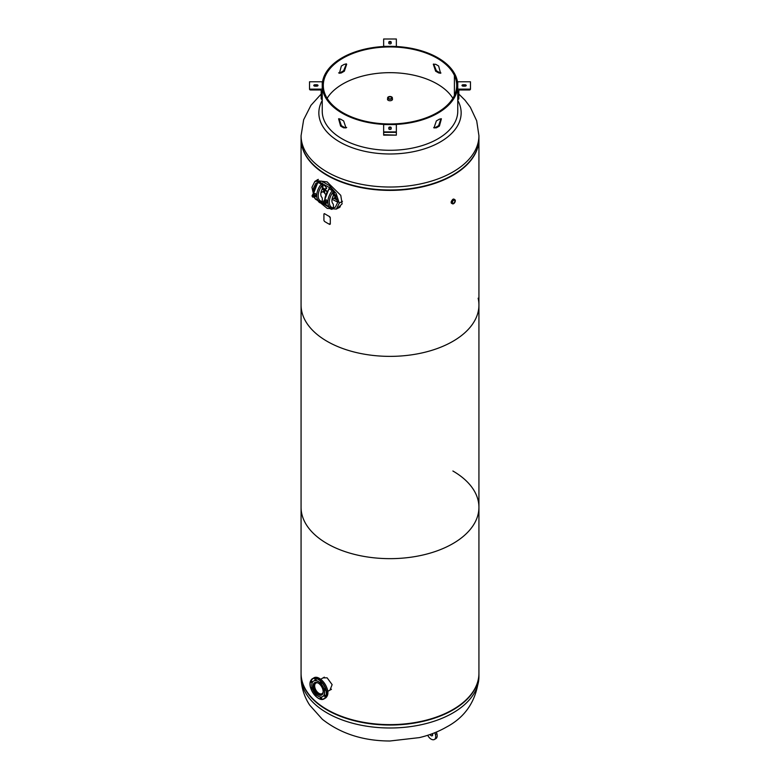 <?xml version="1.0" encoding="UTF-8"?>
<svg xmlns="http://www.w3.org/2000/svg" width="780" height="780" viewBox="0 0 780 780"><rect width="100%" height="100%" fill="white"/><g stroke="black" fill="none" stroke-linecap="round" stroke-linejoin="round"><path stroke-width="1.17" d="M454.457 199.446L452.887 199.241C450.567 201.913 450.567 203.287 452.887 203.346M301.07 138.85A88.93 51.343 0 0 0 301.07 139.054A88.93 51.343 0 0 0 327.113 175.354A88.93 51.343 0 0 0 424.037 186.488A88.93 51.343 0 0 0 478.93 139.054A88.93 51.343 0 0 0 478.93 138.85M337.262 208.553L342.118 203.853L340.772 195.351L327.113 181.886L316.222 180.628M301.07 139.054L301.07 305.029A88.93 51.343 0 0 0 327.113 341.328A88.93 51.343 0 0 0 424.037 352.462A88.93 51.343 0 0 0 478.93 305.029A88.93 51.343 0 0 0 478.14 298.184M317.479 179.673L316.797 180.297M337.828 208.231L339.222 207.655M478.93 507.302A88.93 51.343 0 0 1 424.037 554.746A88.93 51.343 0 0 1 327.113 543.611A88.93 51.343 0 0 0 424.037 554.746A88.93 51.343 0 0 0 478.93 507.302L478.93 673.286A88.93 51.343 0 0 1 424.037 720.72A88.93 51.343 0 0 1 327.113 709.585A88.93 51.343 0 0 1 301.07 673.286L301.07 507.302A88.93 51.343 0 0 0 327.113 543.611A88.93 51.343 0 0 1 301.07 507.302L301.07 305.029A88.93 51.343 0 0 0 327.113 341.328A88.93 51.343 0 0 0 424.037 352.462A88.93 51.343 0 0 0 478.93 305.029L478.93 507.302A88.93 51.343 0 0 0 472.163 487.656A88.93 51.343 0 0 0 452.887 471.003M329.998 690.085L332.134 684.635L327.113 677.82L323.066 677.898M330.564 689.764L331.061 689.608M301.07 138.645A88.93 51.343 0 0 0 355.963 186.079A88.93 51.343 0 0 0 452.887 174.944A88.93 51.343 0 0 0 478.93 138.645L478.93 135.681A88.93 51.343 180 0 1 452.887 171.99A88.93 51.343 180 0 1 355.963 183.115A88.93 51.343 180 0 1 301.07 135.681L301.07 138.645M457.762 100.376A71.146 41.077 180 0 1 440.31 141.95A71.146 41.077 180 0 1 339.69 141.95A71.146 41.077 180 0 1 322.238 100.376M387.621 98.836A2.515 1.453 0 0 0 388.226 100.328A2.515 1.453 0 0 0 391.326 100.532A2.515 1.453 0 0 0 392.379 98.836M478.93 673.491A88.93 51.343 180 0 1 478.93 673.686A88.93 51.343 180 0 1 452.887 709.995A88.93 51.343 180 0 1 355.963 721.13A88.93 51.343 180 0 1 301.07 673.686A88.93 51.343 180 0 1 301.07 673.491M317.489 182.666L315.9 183.261L313.453 188.214L313.716 190.583M321.292 202.634L329.355 207.47M333.421 207.87L335.332 207.226L337.779 202.264L333.421 191.617M317.401 200.353L327.229 208.406L336.394 209.059L339.281 203.131L336.102 193.381L329.257 185.464L321.584 181.136L314.847 181.418L311.951 187.317L313.385 193.694M329.959 187.853L320.639 182.705M322.247 183.124L322.676 186.352M332.036 199.241L337.779 202.225M336.16 196.053L336.014 196.911L334.084 195.799A1.19 0.692 -120 0 0 333.274 196.014M334.015 198.032L336.17 199.543L337.311 199.076M325.611 194.386A12.704 7.332 180 0 1 324.675 193.177L324.188 192.621M326.927 191.597A12.704 7.332 180 0 1 324.675 189.286L324.675 193.177M322.159 188.916L322.969 189.384A1.19 0.692 60 0 1 323.798 190.681A1.19 0.692 60 0 1 323.222 191.431M323.32 191.851L324.656 192.631L324.656 190.037L323.32 187.96L324.675 189.286M322.306 186.566L324.714 185.172A20.709 11.954 0 0 0 326.683 188.038L324.948 189.033A12.304 7.108 0 0 0 327.073 191.334M332.563 193.84L334.854 194.62L333.421 194.347M333.421 193.44L334.347 192.904M336.014 199.183L337.233 198.803M334.298 197.867L336.014 198.861M336.014 196.911L333.333 195.049M322.666 191.743L324.656 192.631L322.901 191.617M326.683 188.36L325.094 189.277M324.334 188.867L323.749 188.536M333.957 194.425L333.421 194.123M321.575 184.587A2.788 1.609 60 0 0 319.683 181.876A2.788 1.609 60 0 0 317.801 182.403L321.75 184.226L322.306 185.172A11.466 6.62 120 0 0 318.191 195.702A11.466 6.62 120 0 0 322.306 201.484L322.306 198.89A4.231 2.447 -60 0 0 321.779 197.233A7.761 4.485 -60 0 1 321.779 190.037A4.231 2.447 -60 0 0 322.306 187.775L322.306 185.172M322.306 201.484L322.208 201.913A1.063 0.829 92.2 0 1 321.75 202.118L321.185 202.01A12.529 7.234 -60 0 1 319.283 201.445A12.529 7.234 -60 0 1 321.185 184.216M318.084 200.743A2.788 1.609 -120 0 0 321.087 202.761A2.788 1.609 -120 0 0 321.575 202.088L321.185 202.01M321.253 202.624A2.788 1.609 -120 0 0 321.457 202.547A2.788 1.609 -120 0 0 321.857 202.098M333.421 207.899L333.323 208.328A1.063 0.829 92.2 0 1 332.865 208.533L332.299 208.426A12.529 7.234 -60 0 1 330.398 207.86A12.529 7.234 -60 0 1 332.299 190.632L328.906 188.819A2.788 1.609 60 0 1 329.404 188.155A2.788 1.609 60 0 1 332.69 191.002L333.421 191.597A11.466 6.62 120 0 0 329.306 202.118A11.466 6.62 120 0 0 333.421 207.899L333.421 205.306A4.231 2.447 -60 0 0 332.894 203.648A7.761 4.485 -60 0 1 332.894 196.453A4.231 2.447 -60 0 0 333.421 194.191L333.421 191.597M332.992 190.739L333.05 190.71A2.788 1.609 60 0 0 329.774 187.931A2.788 1.609 60 0 0 329.608 188.068M329.199 207.158A2.788 1.609 -120 0 0 332.192 209.176A2.788 1.609 -120 0 0 332.69 208.504L332.299 208.426M332.368 209.05A2.788 1.609 -120 0 0 332.572 208.962A2.788 1.609 -120 0 0 332.972 208.514M312.77 197.106A1.063 0.614 -120 0 0 312.77 195.38A1.063 0.614 -120 0 0 312.77 197.106M322.754 189.257A1.063 0.614 -120 0 0 322.715 189.277L321.896 189.745M322.169 189.589L322.169 188.926M324.626 203.093A1.063 0.614 -120 0 0 323.135 202.225A1.063 0.614 -120 0 0 324.626 203.093M332.056 199.163L334.893 197.525A1.063 0.614 -120 0 0 334.854 196.248M336.473 196.716L335.439 198.471L335.439 196.579M313.755 196.891L314.964 196.94L314.964 195.507L313.882 194.161L315.208 193.401L312.79 194.259L312.79 195.01M313.882 194.161L312.79 194.259M314.964 195.507L316.28 194.746L315.208 193.401M314.964 196.94L316.28 196.18L316.28 194.746M313.228 195.663A1.063 0.614 -120 0 0 314.525 195.546A1.063 0.614 -120 0 0 313.131 195.166M324.87 203.307L326.079 203.365L326.079 201.932L327.395 201.172L326.303 199.807L323.905 200.665L323.905 201.425M326.079 201.932L324.977 200.567L326.303 199.807M326.079 203.365L327.395 202.605L327.395 201.172M324.977 200.567L323.905 200.665M325.64 202.82A1.063 0.614 -120 0 0 324.344 201.211M315.256 682.412A7.01 4.046 -120 0 0 314.438 688.096A7.01 4.046 -120 0 0 318.962 694.083A7.01 4.046 -120 0 0 322.267 694.541M317.957 682.939A6.103 3.52 -120 0 0 315.919 683.075A6.103 3.52 -120 0 0 314.983 687.96A6.103 3.52 -120 0 0 318.962 693.342A6.103 3.52 -120 0 0 322.013 693.644A6.103 3.52 -120 0 0 323.164 691.938M319.556 678.59A11.447 6.611 60 0 1 327.727 692.728M312.166 687.97A0.926 0.536 -120 0 0 311.288 688.555A0.926 0.536 -120 0 0 312.302 688.438M315.569 694.093A0.926 0.536 -120 0 0 315.139 695.224A0.926 0.536 -120 0 0 315.91 694.444M320.346 697.31A0.926 0.536 -120 0 0 321.555 698.587A0.926 0.536 -120 0 0 320.346 697.31M324.188 695.087A0.926 0.536 -120 0 0 325.397 696.365A0.926 0.536 -120 0 0 324.188 695.087M320.346 682.13A0.926 0.536 -120 0 0 321.555 683.407A0.926 0.536 -120 0 0 320.346 682.13M314.896 678.99A0.926 0.536 -120 0 0 316.105 680.267A0.926 0.536 -120 0 0 314.896 678.99M311.044 681.213A0.926 0.536 -120 0 0 312.263 682.49A0.926 0.536 -120 0 0 311.044 681.213M325.397 690.076A0.926 0.536 -120 0 0 324.188 688.798A0.926 0.536 -120 0 0 325.397 690.076M313.677 681.018A8.999 5.197 60 0 1 321.731 684.684A8.999 5.197 60 0 1 324.1 694.99A8.999 5.197 60 0 1 322.676 696.608M313.482 683.933A7.117 4.105 -120 0 0 315.334 692.055A7.117 4.105 -120 0 0 321.691 695A7.117 4.105 -120 0 0 322.784 693.751A7.117 4.105 -120 0 0 320.931 685.62A7.117 4.105 -120 0 0 314.574 682.675A7.117 4.105 -120 0 0 313.482 683.933M312.253 682.636A8.999 5.197 60 0 1 320.57 683.456A8.999 5.197 60 0 1 324.012 695.048A8.999 5.197 60 0 1 315.695 694.219A8.999 5.197 60 0 1 312.253 682.636M453.638 203.161A1.755 1.014 120 0 0 454.779 201.611A1.755 1.014 120 0 0 454.516 200.197A1.755 1.014 120 0 0 453.638 200.284A1.755 1.014 120 0 0 452.488 201.835A1.755 1.014 120 0 0 452.751 203.249A1.755 1.014 120 0 0 453.638 203.161M453.638 203.668A2.379 1.375 -60 0 1 452.439 203.785A2.379 1.375 -60 0 1 452.078 201.874A2.379 1.375 -60 0 1 453.638 199.778A2.379 1.375 -60 0 1 454.828 199.66A2.379 1.375 -60 0 1 455.188 201.572A2.379 1.375 -60 0 1 453.638 203.668M391.238 98.602A1.755 1.014 0 0 0 391.755 97.88A1.755 1.014 0 0 0 390.673 96.944A1.755 1.014 0 0 0 388.762 97.168A1.755 1.014 0 0 0 388.245 97.88A1.755 1.014 0 0 0 389.327 98.816A1.755 1.014 0 0 0 391.238 98.602M391.687 98.855A2.379 1.375 180 0 1 389.093 99.148A2.379 1.375 180 0 1 387.621 97.88A2.379 1.375 180 0 1 388.313 96.905A2.379 1.375 180 0 1 390.907 96.613A2.379 1.375 180 0 1 392.379 97.88A2.379 1.375 180 0 1 391.687 98.855M427.703 735.286A6.22 3.588 -120 0 0 432.783 739.723A6.22 3.588 -120 0 0 434.411 739.479A6.22 3.588 -120 0 0 435.406 734.643A6.22 3.588 -120 0 0 435.367 734.516L436.868 733.649L436.42 732.05M434.411 739.479L435.903 738.611A6.22 3.588 -120 0 0 436.898 733.775A6.22 3.588 -120 0 0 436.868 733.649M430.072 734.497A2.116 1.219 -120 0 0 432.052 735.862A2.116 1.219 -120 0 0 432.237 735.793A2.116 1.219 -120 0 0 432.666 734.633A2.116 1.219 -120 0 0 432.569 734.146A2.116 1.219 -120 0 0 432.393 733.658M431.74 733.902A2.116 1.219 -120 0 0 432.676 734.818M435.367 734.516L434.86 732.693M339.056 118.687L341.367 125.639A66.7 38.512 0 0 0 344.36 127.364L346.33 127.637M341.367 66.017A66.7 38.512 180 0 1 342.839 65.14A66.7 38.512 180 0 1 344.36 64.291L346.69 64.204L344.36 71.204A66.7 38.512 0 0 0 342.839 72.053A66.7 38.512 0 0 0 341.367 72.93L339.427 73.242L341.367 66.017M452.868 98.309A66.7 38.512 0 0 0 342.839 83.947A66.7 38.512 0 0 0 327.132 98.309M433.67 127.637L435.64 127.364A66.7 38.512 0 0 0 437.161 126.516A66.7 38.512 0 0 0 438.633 125.639L440.944 118.687M454.409 75.455A66.7 38.512 0 0 0 342.839 58.227A66.7 38.512 0 0 0 323.3 85.459A66.7 38.512 0 0 0 364.474 121.037A66.7 38.512 0 0 0 437.161 112.681A66.7 38.512 0 0 0 456.7 85.459A66.7 38.512 0 0 0 454.428 75.484L455.452 75.329A67.763 39.117 0 0 1 457.762 85.459A67.763 39.117 0 0 1 437.911 113.119A67.763 39.117 0 0 1 364.075 121.602A67.763 39.117 0 0 1 322.238 85.459A67.763 39.117 0 0 1 342.089 57.788A67.763 39.117 0 0 1 455.432 75.299L454.409 75.455L454.409 95.453M438.633 66.017L440.573 73.242L438.633 72.93A66.7 38.512 0 0 0 435.64 71.204L433.31 64.204L435.64 64.291A66.7 38.512 180 0 1 438.633 66.017M439.413 119.145A67.763 39.117 180 0 1 437.911 120.032A67.763 39.117 180 0 1 436.371 120.9L433.982 127.901L436.371 127.813A67.763 39.117 0 0 0 437.911 126.945A67.763 39.117 0 0 0 439.413 126.058L441.392 118.813L439.413 119.145M322.238 99.499L322.238 89.125L309.533 89.125A1.063 0.868 180 0 0 310.596 89.983L320.122 89.983A1.063 0.868 -0 0 1 321.185 90.851L321.185 98.631A1.063 0.868 180 0 0 322.238 99.499L322.238 111.169A67.763 39.117 0 0 0 364.075 147.313A67.763 39.117 0 0 0 437.911 138.83A67.763 39.117 0 0 0 457.762 111.169L457.762 89.125L470.467 89.125A1.063 0.868 -0 0 1 469.404 89.983L459.878 89.983A1.063 0.868 180 0 0 458.815 90.851L458.815 98.631A1.063 0.868 -0 0 1 457.762 99.499L457.762 99.499M346.33 64.028L343.629 70.756A67.763 39.117 0 0 0 342.089 71.623A67.763 39.117 0 0 0 340.587 72.52L339.056 72.969M340.587 126.058A67.763 39.117 0 0 0 343.629 127.813L346.018 127.901L343.629 120.9A67.763 39.117 180 0 1 340.587 119.145L338.608 118.813L340.587 126.058L341.367 125.639M440.944 72.969L439.413 72.52A67.763 39.117 0 0 0 436.371 70.756L433.67 64.028M454.428 75.484L454.428 95.423M344.36 127.364L343.629 127.813M388.81 43.202L388.81 42.13A1.19 0.692 180 0 1 390 41.447A1.19 0.692 180 0 1 391.19 42.13L391.19 43.202A1.19 0.692 180 0 1 390 43.895A1.19 0.692 180 0 1 388.81 43.202L388.81 42.998A1.19 0.692 180 0 1 390 42.305A1.19 0.692 180 0 1 391.19 42.998M383.643 39L396.357 39L396.357 46.508L383.643 46.332L383.643 39L396.357 39M318.006 85.459A1.19 0.692 180 0 1 316.816 86.141L314.964 86.141A1.19 0.692 180 0 1 313.774 85.459A1.19 0.692 180 0 1 314.964 84.766L316.816 84.766A1.19 0.692 180 0 1 318.006 85.459M309.533 81.783L309.533 89.125L309.533 81.783L322.238 81.783L322.238 89.125M314.038 85.888A1.19 0.692 180 0 1 314.964 85.634L316.816 85.634A1.19 0.692 180 0 1 317.743 85.888M388.81 128.573A1.19 0.692 180 0 1 390 127.881A1.19 0.692 180 0 1 391.19 128.573L391.19 128.778A1.19 0.692 180 0 1 390 129.46A1.19 0.692 180 0 1 388.81 128.778L388.81 127.705A1.19 0.692 180 0 1 390 127.023A1.19 0.692 180 0 1 391.19 127.705L391.19 128.778M396.357 134.696L396.357 124.576L383.643 124.576L383.643 135.145L396.357 135.145L383.643 134.696M396.357 131.908L383.643 131.908L396.357 131.908M462.257 85.888A1.19 0.692 180 0 1 463.183 85.634L465.036 85.634A1.19 0.692 180 0 1 465.962 85.888M461.994 85.459A1.19 0.692 180 0 1 463.183 84.766L465.036 84.766A1.19 0.692 180 0 1 466.226 85.459A1.19 0.692 180 0 1 465.036 86.141L463.183 86.141A1.19 0.692 180 0 1 461.994 85.459M470.467 81.783L470.467 89.125L470.467 81.783L457.762 81.783L457.762 89.125M330.135 224.026L329.648 223.762L330.135 224.026M330.047 224.075L329.56 223.821L330.047 224.075M323.924 220.418L323.924 213.934L324.46 213.632A89.056 51.422 0 0 0 329.706 216.655L330.291 217.61L330.291 224.094L329.706 224.435A89.056 51.422 180 0 1 324.46 221.403L323.924 220.418M330.047 217.376L329.56 217.123L330.047 217.376M478.93 676.65C476.804 699.923 465.991 716.713 446.511 727.038C438.272 731.757 429.215 735.277 419.348 737.617L389.922 741C363.295 740.942 340.772 733.707 322.354 719.297L309.699 705.149C304.064 696.501 301.187 686.995 301.07 676.65A88.93 51.343 0 0 0 355.963 724.084A88.93 51.343 0 0 0 452.887 712.959A88.93 51.343 0 0 0 478.93 676.65L478.93 673.686M339.281 203.131L342.459 201.289M324.656 190.037L322.228 188.624M322.306 187.375L323.32 187.96M334.854 194.62L335.683 195.097M318.191 182.481A12.529 7.234 120 0 0 313.697 193.742M314.174 197.008A12.529 7.234 120 0 0 316.29 199.709L314.018 197.028M329.306 188.897A12.529 7.234 120 0 0 324.811 200.138M325.289 203.434A12.529 7.234 120 0 0 327.405 206.125L325.133 203.453M310.128 684.031A11.641 6.728 60 0 1 310.762 680.677A11.641 6.728 60 0 1 312.546 678.62A11.641 6.728 60 0 1 322.94 683.436A11.641 6.728 60 0 1 325.972 696.735A11.641 6.728 60 0 1 324.188 698.792A11.641 6.728 60 0 1 318.298 698.178M325.699 696.676A11.447 6.611 -120 0 0 321.321 681.944A11.447 6.611 -120 0 0 310.742 680.891A11.447 6.611 -120 0 0 315.13 695.633A11.447 6.611 -120 0 0 325.699 696.676M327.093 696.091A11.641 6.728 -120 0 0 324.061 682.792A11.641 6.728 -120 0 0 313.667 677.976C319.625 673.803 330.915 689.12 327.151 696.033L325.309 698.139A11.641 6.728 -120 0 0 327.093 696.091M438.633 72.93L439.413 72.52M435.64 71.204L436.371 70.756M435.64 127.364L436.371 127.813M438.633 125.639L439.413 126.058M344.36 71.204L343.629 70.756M341.367 72.93L340.587 72.52M316.816 84.766L316.816 85.634M314.964 84.766L314.964 85.634M463.183 84.766L463.183 85.634M465.036 84.766L465.036 85.634M478.93 139.054L478.93 305.029M321.185 94.039L310.937 105.349L303.654 119.74L301.07 135.681M458.815 94.039L465.046 100.249L470.301 107.182L476.687 120.793L478.93 135.681M301.07 676.65L301.07 673.686M340.343 206.778L336.394 209.059M318.396 179.371L314.847 181.418M333.781 198.159L336.17 199.543M321.448 202.098L316.29 199.709M313.394 193.918L317.899 182.159M332.563 208.514L327.405 206.125M324.509 200.323L329.014 188.575M313.297 197.155L314.408 196.521M320.941 192.748L323.768 191.11M312.234 195.322L313.346 194.688M323.349 201.737L324.46 201.103M333.011 196.16L333.82 195.692M324.412 203.58L325.523 202.936M320.697 679.263L324.353 677.147M327.707 691.411L331.441 689.257M313.667 677.976L310.703 680.725C306.94 687.638 318.23 702.956 324.188 698.792L325.309 698.139M451.269 203.112L452.439 203.785M453.668 198.988L454.828 199.66M387.621 99.772L387.621 97.88M392.379 99.772L392.379 97.88M346.69 64.204L346.018 63.755M339.427 73.242L338.608 72.842M346.69 127.452L346.018 127.901M396.357 132.356L383.643 132.356"/></g></svg>

